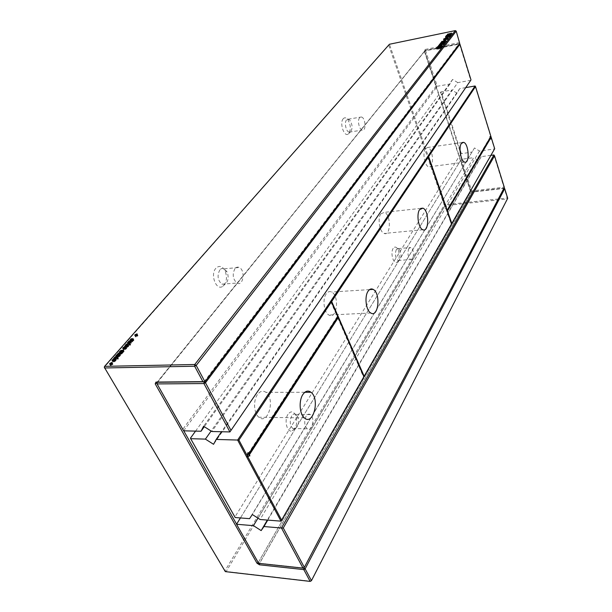 <?xml version="1.0" encoding="UTF-8"?>
<svg xmlns="http://www.w3.org/2000/svg" width="612" height="612" viewBox="0 0 612 612"><rect width="100%" height="100%" fill="white"/><g stroke="black" fill="none" stroke-linecap="round" stroke-linejoin="round"><path stroke-width="0.46" stroke-dasharray="3.06 2.29" d="M388.765 45.334L444.236 205.196L225.009 570.721L104.3 367.246L389.423 44.263L445.031 204.791L507.249 198.02L504.265 188.404L472.051 192.091L470.444 191.089L470.858 191.365L258.295 562.489L259.534 563.277L303.682 568.02M459.742 42.526L425.141 49.442L424.284 51.033L470.444 191.089M447.793 39.076L447.632 38.61L448.29 38.961L447.364 39.566L443.884 40.178L445.666 39.015L444.45 40.032L447.433 39.344L447.571 38.388M446.347 38.296L446.638 39.222M446.347 39.772L446.163 39.298M445.322 38.281L445.62 39.206M445.375 38.089L445.666 39.015M445.85 38.732L446.148 39.658M447.41 37.913L447.632 38.61M447.051 37.929L447.341 38.854M445.207 40.813L445.452 41.57L445.199 41.203L445.712 41.103L446.24 41.593L441.91 42.465L445.452 41.57M441.841 41.494L442.086 42.251M441.612 41.539L441.91 42.465M445.941 40.66L446.24 41.593M446.049 40.522L446.347 41.455M444.993 40.507L445.199 41.203M443.662 40.254L443.96 41.18L445.008 40.377L443.96 41.18M444.343 39.925L444.519 40.476M444.159 40.155L444.45 41.081M444.717 39.451L445.008 40.377M441.581 46.351L440.686 46.474L440.127 47.369L437.947 47.705L440.632 46.298L442.438 46.237L441.765 46.994L440.793 47.338L441.933 46.42L441.283 45.418M440.518 45.969L440.686 46.474M441.765 45.885L441.933 46.42M440.724 46.344L440.969 47.116M440.495 46.405L440.793 47.338M439.026 45.342L439.324 46.275L438.835 46.374L439.324 46.275M438.529 45.441L438.835 46.374M439.202 45.12L439.5 46.053M438.766 45.395L439.003 46.152M443.646 43.651L440.862 43.988L443.601 42.633L445.329 42.519L444.909 43.138L443.646 43.651L443.348 42.718M441.428 42.442L441.665 43.184M440.456 44.668L441.504 44.301L440.28 45.066L440.969 45.296L442.331 44.186L444.388 43.957L443.7 44.837L443.203 44.936L443.754 44.232L442.698 44.339L441.979 45.135L439.921 45.563L440.219 43.919M441.206 43.368L441.504 44.301M442.468 43.605L442.698 44.339M443.578 43.674L443.754 44.232M442.904 44.003L443.203 44.936M443.402 43.903L443.7 44.837M444.098 43.024L444.388 43.957M441.734 43.498L442.032 44.431M441.038 43.59L441.336 44.523M436.769 49.22L437.565 48.386L441.275 47.744L440.273 48.639L437.32 49.297L436.471 48.287L436.754 49.205M437.328 47.637L437.565 48.386M116.204 360.078L114.857 361.615L113.388 361.937L114.934 360.177L113.434 360.935L112.975 361.937L112.662 361.593L114.1 360.124L116.204 360.078L115.523 358.9M112.287 360.766L112.975 361.937M113.021 360.935L113.404 361.57M114.413 359.29L114.934 360.177M112.7 360.766L113.388 361.937M113.71 358.204L114.398 359.374L116.747 357.462L118.445 357.752L117.167 358.946L118.43 358.915L118.108 359.282L114.398 359.374M114.245 358.196L114.719 359.007M117.428 358.112L118.108 359.282M117.749 357.737L118.43 358.915M116.685 358.127L117.167 358.946M117.022 357.492L117.703 358.663M114.696 358.181L115.171 358.999M120.48 350.531L121.153 351.701L124.213 351.25L121.543 354.164L118.751 354.425L119.776 354.042M121 350.515L121.467 351.342M119.799 351.877L120.273 352.696L122.071 352.642L123.111 351.701L121.153 351.701M119.279 351.892L119.952 353.063L120.273 352.696M120.74 353.055L121.26 353.958L121.872 353.04L119.952 353.063M119.96 354.034L121.26 353.958M118.598 353.246L119.072 354.065M118.078 353.262L118.751 354.425M121.78 351.938L122.354 352.933M122.958 350.622L123.532 351.625M123.226 350.447L123.899 351.617M123.54 350.087L124.213 351.25M119.86 355.289L119.187 354.118L119.853 355.289L120.602 355.075L120.22 355.924L118.835 356.811L116.502 356.987L118.391 355.082L119.516 355.128L118.705 356.475L119.837 355.886L119.853 355.289M119.891 354.249L120.281 354.914M118.215 355.633L118.705 356.475M118.736 354.241L119.416 355.411M116.747 355.702L117.221 356.521M116.303 355.733L116.823 356.62M115.821 355.817L116.502 356.987M118.162 355.641L118.835 356.811M124.42 348.389L125.085 349.551L126.324 348.389L123.769 349.682L123.379 349.291L124.45 348.19L125.322 347.884L124.037 349.322L126.011 348.029L126.845 348.159L125.085 349.551M124.787 348.305L125.299 349.2M124.335 347.937L124.84 348.817M123.899 347.264L124.573 348.427M124.45 347.08L125.116 348.243M124.657 346.721L125.322 347.884M123.578 348.419L124.251 349.582M124.726 347.624L125.391 348.794M125.192 348.121L125.728 349.054M136.591 334.971L137.057 335.797L137.998 335.758L135.642 336.952L136.331 336.164L135.39 336.202L135.696 335.858L136.637 335.82L137.325 335.032L137.746 335.016L137.057 335.797M137.348 334.603L137.998 335.758M137.096 333.861L137.746 335.016M136.836 334.16L137.325 335.032M136.17 334.993L136.637 335.82M135.229 335.032L135.696 335.858M134.739 335.047L135.39 336.202M135.841 335.292L136.331 336.164M134.992 335.797L135.642 336.952M135.405 335.781L136.055 336.937M136.101 334.993L136.751 336.149M137.042 334.955L137.692 336.11M133.301 340.188L130.57 341.465L130.8 340.731L132.437 339.79L131.09 341.198L133.125 339.928L133.844 339.882L133.684 340.57L132.223 341.42L133.439 340.28L132.651 339.025M132.33 339.997L132.858 340.93M131.924 340.18L132.429 341.075M131.565 340.264L132.223 341.42M133.301 338.887L133.952 340.05M131.473 339.828L131.97 340.708M131.58 338.979L132.23 340.142M131.787 338.635L132.437 339.79M130.731 340.295L131.389 341.45M131.863 339.515L132.513 340.677M127.663 346.323L125.322 347.432L125.567 346.683L127.212 345.734L125.858 347.165L127.9 345.879L128.627 345.834L128.459 346.53L126.982 347.394L128.214 346.231L127.663 346.323L126.998 345.16M126.615 345.474L127.281 346.637M127.089 345.964L127.625 346.889M126.684 346.147L127.197 347.042M126.317 346.231L126.982 347.394M128.069 344.839L128.734 346.002M126.233 345.78L126.738 346.667M125.797 345.114L126.462 346.277M126.34 344.923L127.005 346.086M126.554 344.571L127.212 345.734M125.475 346.262L126.149 347.425M128.841 344.059L129.499 345.222L126.768 345.321L127.854 344.931M126.103 344.158L126.768 345.321M129.155 343.699L129.813 344.862L129.499 345.222M126.608 344.135L127.082 344.961M128.543 345.803L128.053 344.946L129.813 344.862M129.346 343.477L130.012 344.64L127.923 344.005L128.229 343.653L130.708 343.148L128.987 342.797L129.3 342.437L132.659 341.618L129.729 342.582L131.504 342.942L128.681 343.829L130.333 344.273L130.012 344.64M127.258 342.842L127.923 344.005M129.667 343.11L130.333 344.273M128.727 343.294L129.094 343.929M128.306 343.164L128.681 343.829M128.551 342.567L129.216 343.73M130.509 342.162L131.167 343.324M130.838 341.779L131.504 342.942M129.752 341.932L130.165 342.659M129.308 341.84L129.729 342.582M129.69 341.289L130.348 342.452M131.679 340.823L132.337 341.986M132.001 340.456L132.659 341.618M128.918 341.756L129.3 342.437M128.321 341.641L128.987 342.797M130.18 342.23L130.708 343.148M129.553 342.36L130.073 343.271M127.87 343.034L128.229 343.653M129.836 343.967L130.761 344.831L130.027 345.206L130.341 344.847M130.104 343.669L130.761 344.831M129.362 344.043L130.027 345.206M129.79 344.028L130.448 345.191M445.98 38.028L446.385 36.797L450.677 35.917L449.323 37.248L447.326 37.906L445.98 38.028L445.689 37.11M449.032 36.322L449.323 37.248M450.386 34.991L450.677 35.917M446.209 36.246L446.385 36.797M110.986 363.543L111.675 364.721L110.94 365.563L110.512 365.571L111.254 364.729L110.298 364.744L112.746 363.505L112.004 364.347L112.96 364.324L112.639 364.698L111.675 364.721M110.244 364.385L110.94 365.563M111.942 363.52L112.639 364.698M112.271 363.145L112.96 364.324M111.529 363.528L112.004 364.347M112.05 362.327L112.746 363.505M111.797 362.625L112.317 363.513M111.101 363.536L111.583 364.354M110.145 363.559L110.627 364.377M109.602 363.574L110.298 364.744M110.726 363.834L111.254 364.729M109.816 364.392L110.512 365.571M450.945 33.645L451.189 34.417L447.686 35.144L451.954 34.28L447.663 35.993L451.006 35.488L446.722 36.368L451.189 34.417M447.395 34.226L447.686 35.144M446.668 35.397L446.905 36.139M446.431 35.442L446.722 36.368M450.723 34.563L451.006 35.488M450.883 34.349L451.174 35.274M447.426 35.244L447.663 35.993M451.664 33.354L451.954 34.28M451.847 33.124L452.13 34.05M447.617 34.18L447.854 34.93M445.031 204.791L444.236 205.196L445.023 205.686L507.249 198.946L310.957 581.247L226.203 571.486L445.023 205.686L445.031 204.791M507.249 198.02L507.249 198.946L507.7 198.296L507.249 198.02M503.967 188.205L504.724 188.68M459.727 43.506L425.126 50.406L157.1 382.202M425.141 49.442L424.697 51.201L470.858 191.365L471.668 191.862L259.526 563.445M303.996 567.814L503.906 188.167L472.051 192.091M424.284 51.033L424.697 51.201L156.963 382.791M393.195 248.373C390.188 252.588 393.279 264.33 396.836 262.326C399.927 261.286 400.08 251.341 397.058 248.143C395.658 246.636 394.365 246.713 393.195 248.373M287.984 414.347C283.983 420.077 286.913 432.5 291.863 430.963C296.583 427.987 297.807 422.67 295.542 415.005C293.225 411.065 290.7 410.851 287.984 414.347M343.255 118.72C339.216 122.92 344.212 137.631 348.381 133.959C351.265 129.568 350.906 124.557 347.302 118.927C345.811 117.504 344.464 117.435 343.255 118.72M215.883 268.255C210 274.467 216.113 290.845 222.6 286.462C226.692 282.897 227.519 277.695 225.071 270.856C222.301 266.036 219.234 265.172 215.883 268.255M439.867 46.634L438.467 47.514L440.403 46.91L439.569 45.701M443.425 42.855L441.397 43.773L444.779 42.924L443.425 42.855L443.134 41.922M439.339 48.057L437.297 48.991L440.701 48.134L439.339 48.057L439.041 47.116M115.362 360.17L114.138 361.554L115.706 360.369L114.674 358.992M117.282 357.683L115.546 358.808L117.734 358.288L116.601 356.513M118.131 356.49L118.98 355.281L118.009 355.733L117.871 356.475L117.144 354.815M446.706 36.904L446.217 37.722L447.51 37.692L450.011 36.23L446.706 36.904L446.416 35.986M156.901 383.426L183.745 430.833M236.592 524.155L258.226 562.527M225.323 571.616L225.009 570.721L226.203 571.486L225.323 571.616M396.301 249.543C394.709 254.232 395.314 257.889 398.106 260.513L399.146 260.49C401.594 257.621 401.648 253.911 399.315 249.359L398.29 248.594L396.301 249.543M291.702 415.923C289.476 420.995 289.828 425.187 292.75 428.507L294.732 428.951C298.419 426.625 299.383 422.456 297.608 416.428L296.001 414.416C294.448 413.49 293.01 413.995 291.702 415.923M346.56 119.883C344.036 122.477 346.071 131.832 349.207 132.154L350.561 131.84C352.818 128.39 352.535 124.458 349.712 120.036L348.274 119.179L346.56 119.883M219.876 269.846C216.977 275.446 217.627 280.212 221.835 284.152L225.132 284.129C228.33 281.336 228.972 277.251 227.06 271.873L224.283 268.752C222.661 268.01 221.192 268.377 219.876 269.846M444.419 41.761L444.717 42.687M440.342 46.963L440.64 47.897M113.61 360.652L114.138 361.554M114.207 360.422L114.765 361.386M117.802 355.671L118.277 356.49M449.843 35.68L450.011 36.23M408.839 248.472C407.278 253.192 407.883 256.872 410.629 259.519C414.255 261.156 414.416 248.541 410.79 247.516L408.839 248.472M306.138 416.114C303.957 421.224 304.317 425.462 307.201 428.813C312.066 432.63 315.364 417.621 310.376 414.592C308.846 413.658 307.431 414.163 306.138 416.114M359.642 117.703C357.163 120.304 359.183 129.736 362.281 130.073C366.527 131.259 365.54 117.512 361.332 116.999L359.642 117.703M234.977 268.599C232.116 274.252 232.767 279.072 236.936 283.058C243.224 286.798 245.703 270.359 239.323 267.513C237.724 266.755 236.27 267.123 234.977 268.599M457.776 82.62L452.62 79.422L449.958 84.012L437.289 86.254L425.638 50.811L459.505 44.064L470.75 80.317L457.776 82.62L211.844 431.506M452.62 79.422L203.597 426.258M436.218 86.04L182.873 429.188L183.638 430.833L437.289 86.254L436.218 86.04L424.751 51.232L425.638 50.811L425.179 50.444L459.069 43.681L459.956 44.232M449.958 84.012L204.293 426.702M182.873 429.188L156.81 383.158L425.179 50.444L157.238 382.202M204.094 381.781L459.069 43.681L459.428 43.903M490.893 155.356L481.269 156.641L267.742 520.108M493.892 154.958L503.89 187.203L471.699 190.906L461.31 159.311L473.657 157.659L257.966 518.142M481.269 156.641L478.599 160.734L473.657 157.659M478.599 160.734L267.345 520.078M503.89 187.203L504.349 187.479L503.89 188.129L471.691 191.824L259.565 563.231L303.85 567.997L503.89 188.129L503.89 187.203M236.615 524.109L258.325 562.443L259.565 563.231L258.692 563.361L258.325 562.443L470.888 191.319L471.699 190.906L471.691 191.824L470.888 191.319L460.683 160.321L240.417 517.936M240.44 517.936L460.683 160.321M465.755 87.608L459.696 88.663L221.536 431.735M475.073 85.986L494.519 148.976L479.487 151.034L474.507 147.936L249.566 518.662M195.549 431.116L440.594 92.16L460.813 153.788L471.86 152.074M461.364 153.513L441.168 91.884L451.893 90.018L211.109 431.032M459.696 88.663L457.019 93.192L451.893 90.018M457.019 93.192L213.557 444.304M490.549 138.182L490.449 139.008L490.204 138.236M428.148 156.672L446.768 210.398L489.952 137.409L489.707 136.629L490.174 136.667M447.219 211.033L451.319 224.267L427.811 156.458M337.694 317.628L363.582 377.183L280.977 521.156M248.044 453.477L247.592 452.643L246.674 456.988M248.158 453.699L337.243 316.588L330.625 301.372M451.641 223.785L363.819 376.77L338.115 317.605M337.717 316.687L331.222 301.754M363.903 376.655L363.582 377.183L363.918 376.694M494.695 148.731L451.633 223.763M479.487 151.034L260.092 519.496M440.594 92.16L441.168 91.884M474.507 147.936L252.305 514.524M460.813 153.788L234.947 516.933L235.184 517.523M490.878 138.947L490.449 139.008M490.143 136.568L489.707 136.629M490.388 137.348L489.952 137.409M234.947 516.933L190.462 438.146M337.793 316.557L337.243 316.588M248.212 452.666L247.592 452.643M326.188 293.898C322.21 299.176 323.985 312.74 328.95 315.05C337.013 319.992 339.714 295.619 331.574 292.008C329.577 291.067 327.78 291.695 326.188 293.898M257.43 394.61C253.039 400.585 253.873 413.559 258.899 417.254C268.14 425.332 275.461 398.802 265.96 392.346C262.938 390.295 260.092 391.053 257.43 394.61M425.363 148.632C422.226 152.64 424.804 166.257 428.798 166.862C434.405 168.774 433.281 148.379 427.734 147.477L425.363 148.632M380.855 213.825C377.306 218.43 379.631 232.17 384.16 233.455C390.915 236.5 391.099 214.231 384.359 212.333L380.855 213.825M447.923 39.283L447.8 38.87M447.196 38.587L447.433 39.344M446.691 38.77L446.928 39.528M446.332 38.839L446.538 39.505L446.332 38.839M446.309 38.334L446.599 39.26M445.865 38.755L446.087 39.459M445.391 39.015L445.635 39.788M444.733 39.26L444.978 40.017M444.236 39.352L444.45 40.032M444.151 38.847L444.442 39.772M444.564 38.548L444.855 39.474M444.396 38.64L444.626 39.382M443.799 39.352L443.96 39.864M443.692 39.321L443.991 40.247M444.511 39.306L444.802 40.231M445.276 39.069L445.574 39.994M446.485 38.816L446.783 39.742M447.074 38.633L447.364 39.566M447.999 38.036L448.29 38.961M448.068 37.921L448.298 38.64M445.727 40.706L445.934 41.356M441.657 45.954L441.872 46.642M441.221 46.175L441.466 46.94M441.466 46.061L441.765 46.994M442.063 45.617L442.361 46.55M442.086 45.586L442.262 46.145M440.388 45.533L440.632 46.298M438.643 46.03L438.896 46.81M437.84 46.864L438.016 47.407M437.993 46.879L438.299 47.82M438.682 46.818L438.988 47.751M439.829 46.436L440.127 47.369M440.556 45.923L440.862 46.864M440.64 45.671L440.938 46.611M442.308 42.962L442.606 43.896M444.067 42.48L444.358 43.414M444.618 42.213L444.909 43.138M444.978 41.891L445.276 42.825M445.069 41.715L445.329 42.519L445.077 41.685M443.356 41.876L443.601 42.633M440.762 43.138L440.938 43.697M440.586 43.077L440.877 44.01M441.13 43.146L441.428 44.072M439.921 45.563L439.783 45.166M440.525 44.577L440.824 45.51M441.68 44.202L441.979 45.135M442.407 43.704L442.706 44.638M442.032 44.01L442.247 44.684M441.497 44.286L441.742 45.059M440.724 44.531L440.969 45.296M440.082 44.645L440.303 45.342M439.982 44.133L440.28 45.066M440.38 43.827L440.678 44.76M436.654 48.356L436.83 48.906M437.014 48.356L437.32 49.297M438.207 48.18L438.506 49.121M439.248 47.935L439.554 48.876M439.974 47.698L440.273 48.639M440.533 47.422L440.831 48.363M440.9 47.101L441.198 48.042M441 46.917L441.26 47.728M439.271 47.07L439.515 47.835M115.217 359.672L115.905 360.851M113.549 359.183L114.1 360.124M112.134 360.705L112.662 361.593M112.531 360.147L113.22 361.325M112.753 359.764L113.434 360.935M113.419 359.244L114.107 360.422M112.83 360.759L113.518 361.937M114.169 360.437L114.857 361.615M117.603 357.316L118.154 358.28M116.219 356.551L116.747 357.462M115.377 356.888L115.928 357.836M114.849 357.592L115.293 358.357M121.918 350.492L122.591 351.655M122.438 350.538L123.111 351.701M122.767 351.081L123.234 351.9M122.545 351.311L123.066 352.206M122.102 351.609L122.63 352.535M121.773 352.114L122.071 352.642M120.893 351.846L121.566 353.009M121.367 351.992L122.04 353.162M121.352 352.665L121.872 353.568M121.054 352.887L121.589 353.812M120.335 353.17L120.824 354.011M119.99 353.2L120.671 354.371M120.862 352.994L121.543 354.164M121.559 352.458L122.232 353.629M122.247 351.533L122.92 352.696M122.737 351.12L123.41 352.29M122.958 350.73L123.632 351.892M119.623 354.662L120.09 355.473M119.317 354.991L119.837 355.886M118.751 355.427L119.286 356.352M118.315 355.61L118.812 356.475M118.491 354.593L119.172 355.763M118.835 353.958L119.516 355.128M118.843 353.904L119.432 354.929M118.759 354.21L119.133 354.861M117.848 354.149L118.391 355.082M117.083 355.694L117.328 356.123M116.28 355.733L116.961 356.903M117.129 355.694L117.81 356.865M117.718 355.671L118.399 356.842M118.59 355.511L119.264 356.681M119.034 355.235L119.715 356.406M119.539 354.753L120.22 355.924M119.898 354.241L120.579 355.411M119.929 353.904L120.602 355.075M124.932 348.251L125.605 349.421M125.422 347.968L126.087 349.131M125.896 347.524L126.562 348.687M126.11 347.218L126.783 348.381M126.08 347.279L126.455 347.937M125.498 347.126L126.011 348.029M125.024 347.371L125.544 348.274M123.846 348.289L124.374 349.2M123.525 348.435L124.037 349.322M123.67 348.84L123.249 348.136M123.44 348.465L123.869 349.207M123.417 347.67L124.083 348.832M123.915 347.256L124.45 348.19M122.928 348.503L123.379 349.291M122.752 348.427L123.425 349.59M123.104 348.519L123.769 349.682M124.037 348.159L124.71 349.33M125.1 347.31L125.774 348.48M125.338 347.172L126.003 348.343M125.521 347.126L126.187 348.297M125.858 347.57L126.324 348.389M125.598 347.823L126.118 348.733M132.46 339.071L133.118 340.234M132.98 339.461L133.439 340.28M132.727 339.706L133.24 340.616M132.077 340.127L132.735 341.282M132.559 339.844L133.217 340.999M133.026 339.408L133.684 340.57M133.24 339.109L133.898 340.264M133.301 338.918L133.844 339.882M133.194 339.186L133.561 339.836M132.613 339.025L133.125 339.928M132.154 339.27L132.659 340.165M130.991 340.165L131.504 341.075M130.67 340.318L131.175 341.205M130.8 340.731L130.394 340.02M130.578 340.341L131.006 341.091M130.563 339.561L131.22 340.723M130.073 340.379L130.517 341.175M129.912 340.31L130.57 341.465M130.257 340.394L130.914 341.557M131.19 340.043L131.848 341.205M132.238 339.209L132.888 340.371M127.227 345.023L127.893 346.185M127.411 344.977L128.076 346.14M127.747 345.413L128.214 346.231M127.487 345.665L128.007 346.576M126.829 346.094L127.495 347.256M127.319 345.803L127.985 346.973M127.793 345.367L128.459 346.53M128.007 345.061L128.673 346.224M128.069 344.862L128.627 345.834M127.969 345.13L128.344 345.78M127.388 344.977L127.9 345.879M126.921 345.222L127.434 346.117M125.743 346.132L126.271 347.042M125.422 346.277L125.934 347.165M125.315 345.512L125.98 346.675M125.804 345.107L126.34 346.04M125.1 345.872L125.567 346.683M124.657 346.27L125.322 347.432M125.001 346.361L125.667 347.524M125.942 346.01L126.608 347.172M445.429 37.018L445.72 37.936M446.209 37.11L446.5 38.028M447.035 36.98L447.326 37.906M448.122 36.697L448.412 37.623M449.552 35.986L449.843 36.911M449.881 35.634L450.172 36.559M445.459 37.034L445.681 37.76M439.026 45.862L439.324 46.795M438.544 46.091L438.842 47.025M438.23 46.359L438.529 47.292M438.314 46.872L438.536 47.552M438.896 46.764L439.141 47.529M439.653 46.52L439.898 47.285M440.189 46.237L440.403 46.91M440.104 45.701L440.403 46.634M441.673 42.32L441.963 43.245M441.137 42.672L441.436 43.597M441.283 43.131L441.504 43.834M442.537 42.916L442.782 43.674M443.96 42.519L444.213 43.291M444.564 42.243L444.779 42.924M437.572 47.514L437.871 48.447M437.029 47.874L437.335 48.807M437.175 48.348L437.404 49.044M438.437 48.134L438.682 48.899M439.875 47.736L440.127 48.509M440.479 47.453L440.701 48.134M114.949 359.94L115.484 360.858M115.27 359.619L115.706 360.369M115.676 356.727L116.356 357.898M115.018 357.186L115.706 358.357M115.171 358.165L115.546 358.808M115.637 358.158L116.112 358.976M116.494 357.768L117.068 358.762M117.198 357.37L117.734 358.288M117.466 357.117L117.886 357.844M117.351 355.687L117.787 356.436M117.06 354.998L117.741 356.161M117.336 354.57L118.009 355.733M117.772 354.187L118.453 355.358M118.162 354.057L118.835 355.228M118.544 354.524L118.98 355.281M118.483 354.608L118.965 355.442M118.238 354.952L118.728 355.802M446.072 36.414L446.362 37.34M446.072 37.118L446.278 37.768M446.485 37.08L446.714 37.806M447.265 36.934L447.51 37.692M448.389 36.605L448.634 37.37M449.093 36.292L449.323 37.018M449.491 36.039L449.682 36.651M447.831 38.9L447.655 38.334M444.381 39.994L444.182 39.359M443.884 40.178L443.593 39.252M446.171 39.696L445.873 38.77M448.359 38.694L448.091 37.845M445.766 41.218L445.613 40.729M442.438 46.237L442.17 45.395M440.915 46.573L440.648 45.724M440.862 43.988L440.563 43.062M439.714 45.464L439.416 44.531M442.744 44.385L442.476 43.551M440.212 45.288L440.005 44.645M441.275 47.744L441 46.887M115.867 359.841L115.507 359.229M118.078 357.354L117.718 356.742M123.058 351.686L122.385 350.515M121.872 353.04L121.199 351.869M119.317 354.876L118.827 354.027M120.357 354.929L119.921 354.187M126.646 347.953L126.164 347.103M123.961 349.322L123.463 348.457M123.57 349.666L122.905 348.503M126.248 348.297L125.582 347.134M133.37 340.188L132.712 339.033M133.768 339.851L133.286 338.994M131.09 341.198L130.608 340.341M130.708 341.534L130.05 340.379M128.145 346.147L127.48 344.984M445.704 37.921L445.414 36.995M399.315 249.359L397.058 248.143M399.146 260.49L396.836 262.326M297.608 416.428L295.542 415.005M294.732 428.951L291.863 430.963M349.712 120.036L347.302 118.927M350.561 131.84L348.381 133.959M227.06 271.873L225.071 270.856M225.132 284.129L222.6 286.462M438.467 47.514L438.261 46.879M440.456 46.68L440.288 46.168M441.397 43.773L441.198 43.138M444.817 42.748L444.641 42.19M437.297 48.991L437.09 48.356M440.739 47.958L440.563 47.399M115.5 360.185L114.819 359.014M115.752 358.946L115.301 358.165M117.68 357.714L116.999 356.544M117.871 356.475L117.412 355.687M118.912 355.228L118.231 354.065M398.106 260.513L410.629 259.519M398.29 248.594L410.79 247.516M292.75 428.507L307.201 428.813M296.001 414.416L310.376 414.592M349.207 132.154L362.281 130.073M348.274 119.179L361.332 116.999M221.835 284.152L236.936 283.058M224.283 268.752L239.323 267.513M462.259 142.535L427.734 147.477M464.692 162.134L428.798 166.862M369.541 289.614L331.574 292.008M370.788 312.992L328.95 315.05M420.75 208.386L384.359 212.333M422.831 229.752L384.16 233.455M304.83 392.277L265.96 392.346M304.363 417.897L258.899 417.254"/><path stroke-width="0.92" d="M455.328 30.6L456.215 31.151L196.2 365.425L194.639 366.228L202.924 381.659L155.968 382.079L155.211 383.877L256.986 563.216L259.457 564.799L303.812 569.611L310.139 581.4L225.323 571.616L104.3 367.246L104.606 366.351L194.754 364.5L194.639 366.228L104.476 367.973L104.606 366.351L389.423 44.263L455.328 30.6L194.754 364.5L196.2 365.425L204.959 381.773L157.1 382.202L156.901 383.426M447.494 38.143L447.341 37.684L447.999 38.036L447.074 38.633L443.593 39.252L445.375 38.089L444.151 39.107L447.571 38.388M445.154 40.637L444.901 40.277L445.941 40.66L441.612 41.539L445.207 40.813M443.662 40.254L444.717 39.451L443.662 40.254M441.283 45.418L440.38 45.54L439.829 46.436L437.641 46.764L440.334 45.357L442.139 45.303L441.466 46.061L440.495 46.405L441.573 45.701L441.283 45.418M439.026 45.342L438.529 45.441L439.026 45.342M443.348 42.718L440.563 43.062L441.367 42.259L444.488 41.524L444.978 41.891L443.348 42.718M440.158 43.743L441.206 43.368L439.982 44.133L440.671 44.362L442.032 43.253L444.098 43.024L443.402 43.903L442.904 44.003L443.463 43.299L442.399 43.406L440.525 44.577L439.416 44.531L440.219 43.919M436.471 48.287L437.266 47.453L440.977 46.81L439.974 47.698L436.471 48.287M115.523 358.9L114.169 360.437L112.7 360.766L114.253 359.007L112.753 359.764L112.287 360.766L111.973 360.422L113.411 358.953L115.523 358.9M113.71 358.204L116.066 356.291L117.764 356.582L116.479 357.775L117.749 357.737L117.428 358.112L113.71 358.204M120.48 350.531L123.54 350.087L122.737 351.12L120.862 352.994L118.078 353.262L121.199 352.397L121.199 351.869L119.279 351.892L119.6 351.533L122.392 351.043L122.385 350.515L120.48 350.531M119.172 354.118L119.6 353.744L119.898 354.241L118.59 355.511L115.821 355.817L117.711 353.912L118.835 353.958L118.024 355.304L119.164 354.715L119.172 354.118M124.42 348.389L125.582 347.134L123.578 348.419L122.752 348.427L122.997 347.677L124.657 346.721L123.372 348.159L126.072 346.82L125.896 347.524L124.42 348.389M136.407 334.642L137.348 334.603L137.042 334.955L134.992 335.797L135.68 335.009L134.739 335.047L135.045 334.703L137.096 333.861L136.591 334.971M132.651 339.025L129.912 340.31L130.914 338.933L131.787 338.635L130.517 340.043L132.467 338.765L133.301 338.887L131.565 340.264L132.651 339.025M126.998 345.16L124.657 346.27L125.674 344.877L126.554 344.571L125.185 345.994L127.678 344.617L128.007 345.061L126.829 346.094L127.548 345.069L126.998 345.16M128.841 344.059L126.103 344.158L128.841 344.059M129.346 343.477L127.258 342.842L130.05 341.986L128.321 341.641L128.642 341.282L132.001 340.456L129.063 341.42L130.838 341.779L128.023 342.666L129.667 343.11L129.346 343.477M129.675 343.684L129.362 344.043L129.836 343.967M445.689 37.11L446.094 35.871L450.386 34.991L449.032 36.322L445.689 37.11M110.986 363.543L110.244 364.385L109.816 364.392L110.558 363.551L109.602 363.574L112.05 362.327L111.315 363.168L112.271 363.145L110.986 363.543M450.899 33.499L447.395 34.226L451.847 33.124L447.372 35.075L450.723 34.563L446.431 35.442L450.945 33.645M456.215 31.151L459.727 43.506L204.959 381.773L202.924 381.659M445.873 38.372L446.026 38.847M445.414 40.17L445.59 40.736M440.38 45.54L440.518 45.969M441.634 45.487L441.765 45.885M442.032 43.253L442.231 43.873M119.6 353.744L119.891 354.249M128.428 342.766L128.727 343.294M128.023 342.666L128.306 343.164M129.507 341.504L129.752 341.932M129.063 341.42L129.308 341.84M128.642 341.282L128.918 341.756M127.571 342.498L127.87 343.034M303.996 567.814L303.812 569.611L305.143 568.854L311.462 580.65L310.139 581.4L311.462 580.65L507.7 198.296L504.724 188.68L305.143 568.854L303.682 568.02M504.724 188.68L503.967 188.205M156.963 382.791L155.211 383.877M183.745 430.833L236.592 524.155M155.968 382.079L157.1 382.202M259.457 564.799L259.526 563.445M256.986 563.216L258.226 562.527M439.569 45.701L438.169 46.581L439.6 46.351L440.15 45.739L439.569 45.701M443.134 41.922L441.099 42.84L443.914 42.358L444.519 41.815L443.134 41.922M439.041 47.116L436.991 48.05L439.821 47.575L440.441 47.017L439.041 47.116M113.45 360.384L115.025 359.198L114.674 358.992L113.61 360.652M116.601 356.513L114.865 357.637L116.387 357.592L117.206 356.674L116.601 356.513M117.45 355.32L118.3 354.111L117.06 354.998L117.657 355.679M449.728 35.305L446.416 35.986L445.926 36.804L448.344 36.445L449.728 35.305L449.843 35.68M470.75 80.317L229.913 431.942L211.844 431.506L203.597 426.258L201.034 431.246L183.638 430.833L157.07 383.923L203.941 383.556L229.913 431.942L470.75 80.317M459.428 43.903L459.956 44.232L470.995 79.858M204.293 426.702L201.034 431.246M459.956 44.232L205.479 382.752L230.938 430.282M204.094 381.781L203.941 383.556L205.479 382.752L204.048 381.842L157.192 382.263L157.07 383.923L157.238 382.202M267.742 520.108L263.963 526.549L281.482 528.018L493.892 154.958L490.893 155.356M493.892 154.958L494.534 155.808L283.272 528.011L304.348 567.37L504.349 187.479L494.534 155.808M240.44 517.936L236.546 524.255L258.692 563.361L303.017 568.127L281.482 528.018L283.272 528.011M263.963 526.549L261.163 530.589L253.46 525.67L236.546 524.255L240.417 517.936M267.345 520.078L261.163 530.589M257.966 518.142L253.46 525.67M303.017 568.127L304.348 567.37L303.017 568.127M363.903 376.655L451.641 223.785L428.454 156.863L427.811 156.458L475.073 85.986L465.755 87.608M427.811 156.458L237.624 440.051L216.189 439.431L213.557 444.304L205.403 439.118L190.669 438.689L235.184 517.523L249.566 518.662L252.305 514.524L260.092 519.496L280.977 521.156L246.674 456.988L249.306 455.863L248.747 454.808L337.694 317.628L338.245 317.597L363.918 376.694L280.977 521.156M221.536 431.735L216.189 439.431M475.073 85.986L475.509 86.552L428.629 156.603L447.242 210.344L490.388 137.348L490.143 136.568L490.962 136.637L490.549 138.182M428.148 156.672L427.987 156.198L428.629 156.603M490.174 136.667L491.107 137.111L494.695 148.731L451.633 223.763M491.107 137.111L490.878 138.947L490.204 138.236L447.219 211.033M237.624 440.051L246.674 456.988L247.477 456.147L238.91 440.097L237.624 440.051M428.454 156.863L331.681 301.479L330.893 300.982L331.222 301.754M330.625 301.372L331.413 301.869L238.91 440.097M247.477 456.147L248.212 452.666L248.77 453.722L248.044 453.477M338.115 317.605L337.717 316.687M475.509 86.552L490.962 136.637M211.109 431.032L205.403 439.118M195.549 431.116L190.462 438.146L190.669 438.689M461.333 143.499C458.388 147.553 460.913 161.476 464.692 162.134C470.001 164.138 468.815 143.33 463.567 142.351L461.333 143.499M490.64 138.167L447.296 211.255M447.548 211.232L451.801 223.502M281.635 520.131L247.822 456.789L246.674 456.988M364.155 376.281L331.681 301.479M368.034 291.297C364.27 296.69 366.045 310.605 370.788 312.992C378.507 318.087 380.939 293.117 373.159 289.384C371.247 288.405 369.541 289.048 368.034 291.297M419.572 209.656C416.229 214.338 418.524 228.406 422.831 229.752C429.257 232.904 429.287 210.153 422.892 208.157L419.572 209.656M331.413 301.869L337.793 316.557L248.77 453.722M338.245 317.597L249.367 454.831L248.747 454.808M247.822 456.789L249.306 455.863M249.925 455.886L249.367 454.831M302.825 394.587C298.648 400.738 299.52 414.094 304.363 417.897C313.275 426.197 320.145 398.902 311.003 392.261C308.088 390.15 305.365 390.93 302.825 394.587M443.669 38.946L443.799 39.352M437.718 46.474L437.84 46.864M444.488 41.524L444.687 42.159M439.485 44.232L439.615 44.63M436.532 47.973L436.654 48.356M440.411 46.719L440.617 47.361M114.712 358.632L115.278 359.604M116.923 356.146L117.206 356.674M114.612 357.186L114.849 357.592M121.398 351.479L121.773 352.114M118.453 353.69L118.759 354.21M116.655 354.952L117.083 355.694M125.789 346.767L126.08 347.279M132.903 338.673L133.194 339.186M127.678 344.617L127.969 345.13M445.559 36.552L445.735 37.118M115.025 359.198L115.27 359.619M114.88 357.668L115.171 358.165M117.106 355.266L117.351 355.687M118.3 354.111L118.544 354.524M445.613 40.729L445.475 40.293M115.507 359.229L115.186 358.67M117.718 356.742L117.397 356.184M119.921 354.187L119.677 353.759M115.301 358.165L115.071 357.775M117.412 355.687L117.19 355.304M463.567 142.351L462.259 142.535M373.159 289.384L369.541 289.614M422.892 208.157L420.75 208.386M311.003 392.261L304.83 392.277"/></g></svg>
